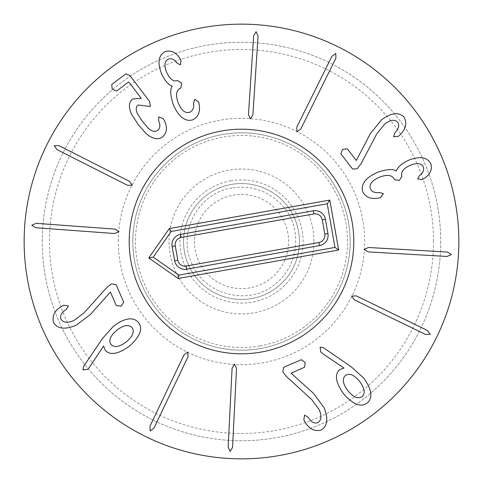 <?xml version="1.0" encoding="UTF-8"?>
<svg xmlns="http://www.w3.org/2000/svg" width="483" height="483" viewBox="0 0 483 483"><rect width="100%" height="100%" fill="white"/><g stroke="black" fill="none" stroke-linecap="round" stroke-linejoin="round"><path stroke-width="0.36" stroke-dasharray="2.42 1.81" d="M114.64 233.531L35.833 227.741L31.787 225.229L36.159 223.333L114.96 229.117L119.005 231.635L114.64 233.531M127.482 185.303L56.982 149.621L54.217 145.745L58.98 145.673L129.48 181.354L132.245 185.237L127.482 185.303M162.644 136.834C158.08 140.124 152.574 139.038 146.114 133.586L138.392 124.783L131.708 114.489C128.345 107.323 128.695 102.136 132.753 98.943L141.265 98.381L129.1 82.358L128.448 82.074L116.663 91.021L112.219 89.277L111.73 84.525L125.773 73.863L129.933 75.565L149.579 101.448L150.37 106.489L138.235 105.022C135.789 106.761 135.608 109.798 137.679 114.127L142.576 121.601L148.492 128.484C152.121 131.515 155.194 132.131 157.712 130.338C160.181 128.291 160.501 125.091 158.678 120.75L158.768 116.862L163.176 118.552L164.135 120.164C167.619 127.156 167.124 132.71 162.644 136.834M192.892 119.796C185.333 122.012 178.855 117.115 173.457 105.101C170.324 95.706 169.901 89.433 172.202 86.282L172.123 86.089C168.259 84.676 164.733 80.54 161.533 73.682C157.283 62.524 158.509 55.159 165.21 51.572C171.133 49.978 176.047 52.279 179.972 58.473L181.059 60.417L180.286 64.915L176.959 62.983C174.49 59.439 171.646 58.135 168.422 59.077C164.588 61.039 163.972 65.374 166.557 72.082C169.732 79.121 173.367 81.947 177.478 80.54L181.705 83.221L180.877 87.966L180.491 88.123C176.108 90.363 175.389 95.38 178.348 103.181C181.469 110.522 185.267 113.553 189.747 112.273C192.94 110.698 194.22 107.612 193.586 103.012L194.746 99.257L198.561 102.028L199.099 103.899C200.469 111.531 198.404 116.832 192.892 119.796M248.479 114.58L253.653 35.73L256.135 31.667L258.067 36.02L252.893 114.869L250.411 118.933L248.479 114.58M296.804 127.047L331.936 56.27L335.794 53.48L335.902 58.238L300.77 129.015L296.912 131.811L296.804 127.047M352.644 169.104L340.859 153.829L342.568 149.368L347.319 148.849L356.315 160.507L370.383 133.586L381.576 119.796C391.278 112.72 398.771 111.833 404.048 117.127C407.302 123.274 405.817 129.311 399.598 135.234L398.421 136.315L393.627 136.78L394.889 132.753C398.759 128.75 399.701 125.26 397.72 122.277C394.75 119.18 390.457 119.73 384.836 123.914L376.873 133.731L360.952 163.912L357.227 168.706L352.644 169.104M362.818 191.944C360.547 184.403 365.396 177.889 377.362 172.395C386.732 169.189 393.005 168.718 396.175 170.994L396.368 170.91C397.75 167.04 401.856 163.477 408.69 160.229C419.812 155.888 427.189 157.053 430.824 163.731C432.466 169.636 430.202 174.574 424.044 178.541L422.106 179.652L417.602 178.909L419.504 175.564C423.036 173.071 424.315 170.215 423.35 166.997C421.357 163.188 417.016 162.596 410.327 165.24C403.311 168.464 400.522 172.129 401.953 176.223L399.308 180.473L394.557 179.682L394.4 179.302C392.124 174.931 387.1 174.254 379.318 177.273C372.007 180.449 369.006 184.271 370.322 188.744C371.922 191.92 375.019 193.176 379.608 192.506L383.375 193.635L380.628 197.475L378.763 198.03C371.143 199.461 365.83 197.432 362.818 191.944M368.469 247.489L447.355 252.048L451.442 254.499L447.101 256.461L368.215 251.903L364.134 249.451L368.469 247.489M356.382 295.91L427.431 330.487L430.25 334.321L425.493 334.465L354.444 299.889L351.618 296.055L356.382 295.91M132.113 327.595C128.756 324.202 123.672 325.071 116.862 330.203C110.353 335.679 108.391 340.43 110.975 344.439C114.326 347.869 119.404 347.035 126.214 341.934C132.722 336.422 134.691 331.646 132.113 327.595M138.494 322.511C143.101 328.887 139.992 336.82 129.16 346.305C118.13 354.238 110.142 355.566 105.197 350.284L103.616 345.973L89.385 367.388L87.592 369.344L82.949 369.954L83.474 366.615L102.499 338.468L113.481 326.176C124.922 317.832 133.26 316.606 138.494 322.511M116.053 284.602L123.757 302.286L121.01 306.192L116.276 305.54L110.396 292.04L90.188 314.717L75.97 325.361C64.837 329.859 57.35 328.893 53.522 322.469C51.868 315.713 54.784 310.225 62.259 305.993L63.659 305.232L68.423 305.95L66.219 309.549C61.492 312.489 59.723 315.647 60.918 319.022C63.044 322.747 67.342 323.26 73.808 320.567L83.933 312.996L106.731 287.608L111.513 283.865L116.053 284.602M187.99 356.798L153.962 428.119L150.153 430.969L149.971 426.211L183.993 354.896L187.809 352.041L187.99 356.798M236.507 368.517L232.558 447.433L230.143 451.533L228.145 447.216L232.088 368.294L234.503 364.194L236.507 368.517M283.624 367.279L301.362 359.714L305.25 362.491L304.562 367.219L291.098 373.184L313.533 393.379L324.063 407.676C328.476 418.852 327.456 426.326 320.996 430.105C314.234 431.705 308.764 428.747 304.592 421.236L303.843 419.83L304.598 415.078L308.178 417.306C311.082 422.057 314.222 423.845 317.609 422.679C321.352 420.584 321.901 416.292 319.257 409.801L311.764 399.622L286.552 376.625L282.851 371.813L283.624 367.279M359.618 381.383C354.202 374.856 349.487 372.87 345.466 375.436C342 378.744 342.779 383.81 347.814 390.644C353.272 397.195 358.036 399.2 362.105 396.658C365.528 393.325 364.695 388.235 359.618 381.383M320.132 347.162L323.507 347.766L351.509 367.014L363.711 378.086C371.928 389.54 373.069 397.865 367.134 403.076C360.729 407.634 352.819 404.458 343.425 393.554C335.619 382.518 334.369 374.536 339.67 369.616L343.993 368.07L322.65 353.622L320.706 351.811L320.132 347.162M183.54 241.5A57.96 57.96 0 0 1 241.5 183.54A57.96 57.96 0 0 1 299.46 241.5A57.96 57.96 0 0 1 241.5 299.46A57.96 57.96 0 0 1 183.54 241.5A57.96 57.96 0 0 0 241.5 299.46A57.96 57.96 0 0 0 299.46 241.5A57.96 57.96 0 0 0 241.5 183.54A57.96 57.96 0 0 0 183.54 241.5M313.95 241.5A72.45 72.45 0 0 0 205.275 178.758A72.45 72.45 0 0 0 205.275 304.242A72.45 72.45 0 0 0 313.95 241.5M129.203 241.5A112.297 112.297 0 0 0 297.649 338.752A112.297 112.297 0 0 0 297.649 144.248A112.297 112.297 0 0 0 129.203 241.5M350.175 241.5A108.675 108.675 0 0 0 241.5 132.825A108.675 108.675 0 0 0 132.825 241.5A108.675 108.675 0 0 0 241.5 350.175A108.675 108.675 0 0 0 350.175 241.5A108.675 108.675 0 0 1 187.162 335.613A108.675 108.675 0 0 1 187.162 147.387A108.675 108.675 0 0 1 350.175 241.5M118.335 241.5A123.165 123.165 0 0 1 303.082 134.835A123.165 123.165 0 0 1 303.082 348.165A123.165 123.165 0 0 1 118.335 241.5M433.493 241.5A191.993 191.993 0 0 0 145.504 75.227A191.993 191.993 0 0 0 145.504 407.773A191.993 191.993 0 0 0 433.493 241.5M440.738 241.5A199.238 199.238 0 0 1 241.5 440.738A199.238 199.238 0 0 1 42.263 241.5A199.238 199.238 0 0 1 241.5 42.263A199.238 199.238 0 0 1 440.738 241.5M42.263 241.5A199.238 199.238 0 0 1 341.119 68.954A199.238 199.238 0 0 1 341.119 414.046A199.238 199.238 0 0 1 42.263 241.5M458.85 241.5A217.35 217.35 0 0 0 241.5 24.15A217.35 217.35 0 0 0 24.15 241.5A217.35 217.35 0 0 0 241.5 458.85A217.35 217.35 0 0 0 458.85 241.5M287.868 233.271A47.093 47.093 0 0 0 211.192 205.456A47.093 47.093 0 0 0 225.44 285.773A47.093 47.093 0 0 0 287.868 233.271M298.566 231.369A57.96 57.96 0 0 0 204.194 197.142A57.96 57.96 0 0 0 221.739 295.988A57.96 57.96 0 0 0 298.566 231.369A57.96 57.96 0 0 0 231.369 184.434A57.96 57.96 0 0 0 184.434 251.631A57.96 57.96 0 0 0 251.631 298.566A57.96 57.96 0 0 0 298.566 231.369M260.029 345.894A106.025 106.025 0 0 0 322.644 173.258A106.025 106.025 0 0 0 141.833 205.347A106.025 106.025 0 0 0 260.029 345.894M261.122 352.071A112.297 112.297 0 0 1 135.934 203.21A112.297 112.297 0 0 1 327.444 169.219A112.297 112.297 0 0 1 261.122 352.071M230.741 180.865A61.583 61.583 0 0 1 299.394 262.498A61.583 61.583 0 0 1 194.371 281.136A61.583 61.583 0 0 1 230.741 180.865M232.003 187.996C198.133 192.771 176.772 233.392 192.041 264.002C205.535 295.819 249.174 305.564 274.247 284.861C302.738 262.915 300.414 222.548 281.583 204.816C267.926 190.749 251.401 185.146 232.003 187.996"/><path stroke-width="0.72" d="M114.64 233.531L35.833 227.741L31.787 225.229L36.159 223.333L114.96 229.117L119.005 231.635L114.64 233.531M127.482 185.303L56.982 149.621L54.217 145.745L58.98 145.673L129.48 181.354L132.245 185.237L127.482 185.303M162.644 136.834C158.08 140.124 152.574 139.038 146.114 133.586L138.392 124.783L131.708 114.489C128.345 107.323 128.695 102.136 132.753 98.943L141.265 98.381L129.1 82.358L128.448 82.074L116.663 91.021L112.219 89.277L111.73 84.525L125.773 73.863L129.933 75.565L149.579 101.448L150.37 106.489L138.235 105.022C135.789 106.761 135.608 109.798 137.679 114.127L142.576 121.601L148.492 128.484C152.121 131.515 155.194 132.131 157.712 130.338C160.181 128.291 160.501 125.091 158.678 120.75L158.768 116.862L163.176 118.552L164.135 120.164C167.619 127.156 167.124 132.71 162.644 136.834M192.892 119.796C185.333 122.012 178.855 117.115 173.457 105.101C170.324 95.706 169.901 89.433 172.202 86.282L172.123 86.089C168.259 84.676 164.733 80.54 161.533 73.682C157.283 62.524 158.509 55.159 165.21 51.572C171.133 49.978 176.047 52.279 179.972 58.473L181.059 60.417L180.286 64.915L176.959 62.983C174.49 59.439 171.646 58.135 168.422 59.077C164.588 61.039 163.972 65.374 166.557 72.082C169.732 79.121 173.367 81.947 177.478 80.54L181.705 83.221L180.877 87.966L180.491 88.123C176.108 90.363 175.389 95.38 178.348 103.181C181.469 110.522 185.267 113.553 189.747 112.273C192.94 110.698 194.22 107.612 193.586 103.012L194.746 99.257L198.561 102.028L199.099 103.899C200.469 111.531 198.404 116.832 192.892 119.796M248.479 114.58L253.653 35.73L256.135 31.667L258.067 36.02L252.893 114.869L250.411 118.933L248.479 114.58M296.804 127.047L331.936 56.27L335.794 53.48L335.902 58.238L300.77 129.015L296.912 131.811L296.804 127.047M352.644 169.104L340.859 153.829L342.568 149.368L347.319 148.849L356.315 160.507L370.383 133.586L381.576 119.796C391.278 112.72 398.771 111.833 404.048 117.127C407.302 123.274 405.817 129.311 399.598 135.234L398.421 136.315L393.627 136.78L394.889 132.753C398.759 128.75 399.701 125.26 397.72 122.277C394.75 119.18 390.457 119.73 384.836 123.914L376.873 133.731L360.952 163.912L357.227 168.706L352.644 169.104M362.818 191.944C360.547 184.403 365.396 177.889 377.362 172.395C386.732 169.189 393.005 168.718 396.175 170.994L396.368 170.91C397.75 167.04 401.856 163.477 408.69 160.229C419.812 155.888 427.189 157.053 430.824 163.731C432.466 169.636 430.202 174.574 424.044 178.541L422.106 179.652L417.602 178.909L419.504 175.564C423.036 173.071 424.315 170.215 423.35 166.997C421.357 163.188 417.016 162.596 410.327 165.24C403.311 168.464 400.522 172.129 401.953 176.223L399.308 180.473L394.557 179.682L394.4 179.302C392.124 174.931 387.1 174.254 379.318 177.273C372.007 180.449 369.006 184.271 370.322 188.744C371.922 191.92 375.019 193.176 379.608 192.506L383.375 193.635L380.628 197.475L378.763 198.03C371.143 199.461 365.83 197.432 362.818 191.944M368.469 247.489L447.355 252.048L451.442 254.499L447.101 256.461L368.215 251.903L364.134 249.451L368.469 247.489M356.382 295.91L427.431 330.487L430.25 334.321L425.493 334.465L354.444 299.889L351.618 296.055L356.382 295.91M116.862 330.203C123.672 325.071 128.756 324.202 132.113 327.595C134.691 331.646 132.722 336.422 126.214 341.934C119.404 347.035 114.326 347.869 110.975 344.439C108.391 340.43 110.353 335.679 116.862 330.203M138.494 322.511C143.101 328.887 139.992 336.82 129.16 346.305C118.13 354.238 110.142 355.566 105.197 350.284L103.616 345.973L89.385 367.388L87.592 369.344L82.949 369.954L83.474 366.615L102.499 338.468L113.481 326.176C124.922 317.832 133.26 316.606 138.494 322.511M116.053 284.602L123.757 302.286L121.01 306.192L116.276 305.54L110.396 292.04L90.188 314.717L75.97 325.361C64.837 329.859 57.35 328.893 53.522 322.469C51.868 315.713 54.784 310.225 62.259 305.993L63.659 305.232L68.423 305.95L66.219 309.549C61.492 312.489 59.723 315.647 60.918 319.022C63.044 322.747 67.342 323.26 73.808 320.567L83.933 312.996L106.731 287.608L111.513 283.865L116.053 284.602M187.99 356.798L153.962 428.119L150.153 430.969L149.971 426.211L183.993 354.896L187.809 352.041L187.99 356.798M236.507 368.517L232.558 447.433L230.143 451.533L228.145 447.216L232.088 368.294L234.503 364.194L236.507 368.517M283.624 367.279L301.362 359.714L305.25 362.491L304.562 367.219L291.098 373.184L313.533 393.379L324.063 407.676C328.476 418.852 327.456 426.326 320.996 430.105C314.234 431.705 308.764 428.747 304.592 421.236L303.843 419.83L304.598 415.078L308.178 417.306C311.082 422.057 314.222 423.845 317.609 422.679C321.352 420.584 321.901 416.292 319.257 409.801L311.764 399.622L286.552 376.625L282.851 371.813L283.624 367.279M345.466 375.436C349.487 372.87 354.202 374.856 359.618 381.383C364.695 388.235 365.528 393.325 362.105 396.658C358.036 399.2 353.272 397.195 347.814 390.644C342.779 383.81 342 378.744 345.466 375.436M320.132 347.162L323.507 347.766L351.509 367.014L363.711 378.086C371.928 389.54 373.069 397.865 367.134 403.076C360.729 407.634 352.819 404.458 343.425 393.554C335.619 382.518 334.369 374.536 339.67 369.616L343.993 368.07L322.65 353.622L320.706 351.811L320.132 347.162M458.85 241.5A217.35 217.35 0 0 1 132.825 429.731A217.35 217.35 0 0 1 132.825 53.269A217.35 217.35 0 0 1 458.85 241.5M129.203 241.5A112.297 112.297 0 0 1 297.649 144.248A112.297 112.297 0 0 1 297.649 338.752A112.297 112.297 0 0 1 129.203 241.5M319.492 245.618L186.752 269.176A10.439 10.439 0 0 1 174.653 260.723L172.117 246.457A10.439 10.439 0 0 1 180.576 234.352L313.31 210.793A10.439 10.439 0 0 1 325.415 219.252L327.945 233.518A10.439 10.439 0 0 1 319.492 245.618L318.937 242.472A7.245 7.245 0 0 0 324.799 234.074L322.27 219.807A7.245 7.245 0 0 0 313.872 213.939L181.131 237.497A7.245 7.245 0 0 0 175.263 245.895L177.798 260.162A7.245 7.245 0 0 0 186.196 266.03L318.937 242.472M334.967 247.423L178.909 275.117L153.214 257.167L171.163 231.472L327.22 203.778L334.967 247.423L338.668 250.007L178.161 278.492L178.909 275.117M178.161 278.492L148.764 257.958L153.214 257.167M148.764 257.958L169.298 228.562L171.163 231.472M169.298 228.562L329.804 200.077L327.22 203.778M329.804 200.077L338.668 250.007M261.122 352.071A112.297 112.297 0 0 1 135.934 203.21A112.297 112.297 0 0 1 327.444 169.219A112.297 112.297 0 0 1 261.122 352.071M186.196 266.03L186.752 269.176M177.798 260.162L174.653 260.723M175.263 245.895L172.117 246.457M181.131 237.497L180.576 234.352M313.872 213.939L313.31 210.793M322.27 219.807L325.415 219.252M324.799 234.074L327.945 233.518"/></g></svg>

